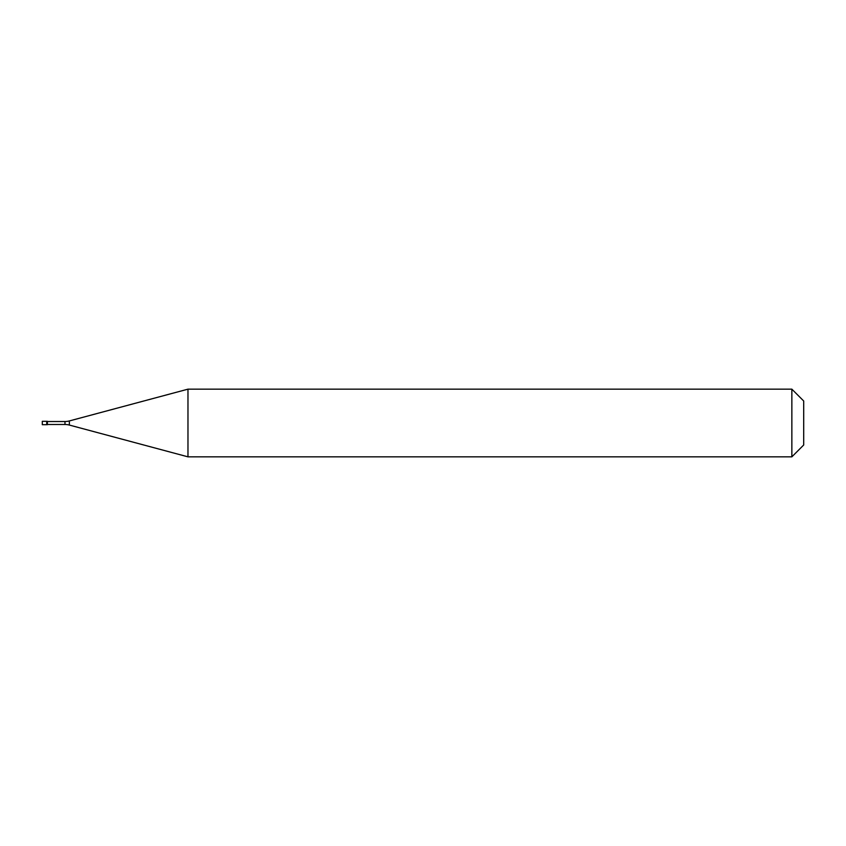 <?xml version="1.0" encoding="UTF-8"?>
<svg xmlns="http://www.w3.org/2000/svg" width="846" height="846" viewBox="0 0 846 846"><rect width="100%" height="100%" fill="white"/><g stroke="black" fill="none" stroke-linecap="round" stroke-linejoin="round"><path stroke-width="1.27" d="M42.3 421.308L42.3 424.692L47.376 424.692L47.376 421.308L46.742 421.308L46.742 424.692L46.742 421.308L42.3 421.308M47.376 424.481L64.973 424.481A16.92 16.92 0 0 1 69.351 425.062L187.971 456.84L791.856 456.84L803.7 444.996L803.7 401.004L791.856 389.16L791.856 456.84M47.376 421.52L64.973 421.52A16.92 16.92 0 0 0 69.351 420.938L187.971 389.16L187.971 456.84M187.971 389.16L791.856 389.16M64.973 421.52L64.973 424.481M69.351 420.938L69.351 425.062"/></g></svg>
